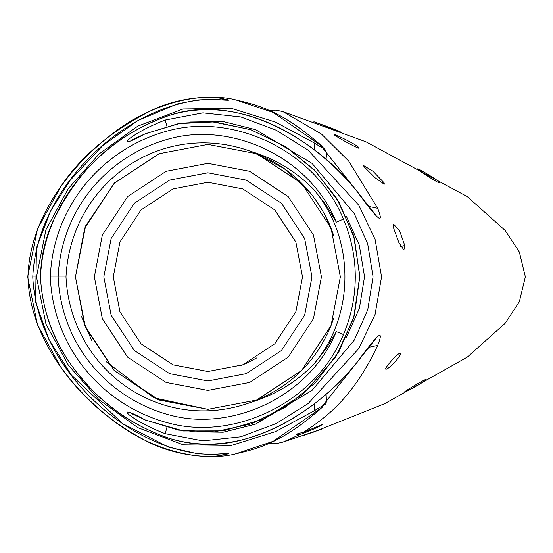 <?xml version="1.0" encoding="UTF-8"?>
<svg xmlns="http://www.w3.org/2000/svg" width="553" height="553" viewBox="0 0 553 553"><rect width="100%" height="100%" fill="white"/><g stroke="black" fill="none" stroke-linecap="round" stroke-linejoin="round"><path stroke-width="0.83" d="M268.461 110.206L276.272 110.151L283.012 111.671L321.459 134.054L348.666 161.047L377.671 208.322C386.499 230.85 371.706 211.287 356.581 190.847C313.192 137.745 239.56 92.441 167.124 116.116C99.236 139.971 43.652 203.069 40.493 276.873C43.625 350.671 99.402 413.969 167.269 437.679C239.781 461.32 313.357 415.766 356.581 362.906C371.588 342.632 386.54 322.8 377.671 345.425C351.217 401.748 322.247 419.457 303.721 432.225L322.44 424.462C318.86 426.944 311.104 430.414 299.173 434.879L296.055 434.527M299.173 434.879L283.012 442.075L322.606 428.817L302.505 435.868M385.994 368.754L386.022 369.127C382.759 369.867 399.37 351.044 400.289 353.485C402.377 354.86 388.206 369.833 386.022 369.127L385.697 368.858M426.142 379.455L426.163 379.545C426.301 380.913 402.439 394.089 404.478 391.98C405.162 390.888 427.476 377.623 426.163 379.545L425.983 379.441M417.598 169.121C415.552 166.702 439.683 180.969 439.58 182.67C440.976 184.979 418.31 170.435 417.598 169.121L417.55 169.004M393.736 228.486L393.515 224.076L399.612 230.795L404.755 245.497L403.884 249.942L398.865 242.553L393.736 228.486M364.047 166.723L363.535 165.52L373.123 171.375L384.1 182.801L384.328 184.17L375.017 177.727L364.047 166.723M334.537 135.091C330.473 131.863 356.685 144.492 358.8 147.616C362.505 151.315 337.206 137.338 334.537 135.091L334.275 134.752M314.035 121.819C311.45 120.72 339.293 130.874 340.178 131.704L313.966 121.784M311.975 276.873L304.662 315.182L281.491 350.471L246.203 373.648L207.893 380.955L169.584 373.648L134.296 350.471L111.125 315.182L103.812 276.873L111.125 238.564L134.296 203.283L169.584 180.105L207.893 172.799L246.203 180.105L281.491 203.283L304.662 238.564L311.975 276.873M113.275 276.873L119.918 311.705L140.987 343.779L173.068 364.849L207.893 371.492L242.719 364.849L274.8 343.779L295.869 311.705L302.512 276.873L295.869 242.048L274.8 209.967L242.719 188.898L207.893 182.255L173.068 188.898L140.987 209.967L119.918 242.048L113.275 276.873M106.052 361.579L153.741 397.766L207.893 409.338L157.197 399.259L114.222 370.545L85.508 327.57L75.429 276.873L84.733 228.113L114.229 183.209L159.133 153.713L207.893 144.409L256.654 153.713L301.558 183.209L331.053 228.113L340.358 276.873L331.053 325.634L301.558 370.538L256.654 400.04L207.893 409.338L159.133 400.04L114.229 370.538L84.733 325.634L75.429 276.873L85.611 225.935L114.602 182.829M250.723 402.397C275.194 394.96 296.263 382.192 313.924 364.088C355.24 315.189 355.247 238.585 313.924 189.658C296.118 171.465 275.048 158.69 250.723 151.349C162.223 119.151 70.846 182.331 65.973 276.873C70.839 371.277 162.112 434.651 250.723 402.397C287.491 389.015 313.834 364.482 329.761 328.793L333.791 318.058M250.723 151.349C287.442 164.69 313.786 189.223 329.761 224.953L333.832 235.813L324.549 214.115M314.491 410.679L275.629 431.596L231.417 445.421L183.223 444.806L137.884 427.676L99.319 399.999L68.434 365.291L45.975 324.086L36.477 276.873L45.954 229.716L68.365 188.552L99.208 153.845L137.766 126.139L183.05 108.976L231.182 108.291L275.567 122.13L314.491 143.068C322.178 148.052 324.521 149.006 321.528 145.937L273.23 112.466L235.875 99.934C218.919 95.282 181.716 95.192 150.769 110.78C110.842 131.275 80.918 156.416 61.01 186.216L37.521 228.887L27.65 276.873L37.486 324.784L61.01 367.531C82.473 397.725 110.054 421.745 143.759 439.587C172.875 456.232 213.382 459.951 235.875 453.813L273.23 441.28L321.528 407.817C324.535 404.734 322.185 405.688 314.491 410.679L314.692 403.559M32.779 276.873C36.947 370.42 132.126 454.428 213.043 454.435C228.23 453.253 232.44 453.225 225.665 454.345C203.698 460.767 153.305 453.08 110.033 418.116C67.736 384.888 29.606 334.289 27.94 276.873C29.509 219.811 67.604 168.948 109.874 135.755C152.87 100.916 203.442 92.897 225.665 99.409C232.44 100.522 228.23 100.494 213.043 99.312C132.07 99.429 37.092 183.071 32.779 276.873L36.477 276.873M309.735 192.168L284.124 168.541L253.965 152.683M358.462 148.059L358.8 147.616L358.987 148.045M343.406 219.133C351.279 237.686 355.24 256.938 355.282 276.873C355.226 296.837 351.279 316.06 343.434 334.551C315.611 402.874 234.52 440.388 169.757 423.356C106.183 407.319 53.399 350.996 50.288 276.873C53.454 202.605 106.217 146.483 169.653 130.411C234.348 113.351 315.542 150.769 343.406 219.133L336.3 222.168L326.152 205.204L313.924 189.658M359.775 276.873L354.342 238.205L339.072 202.308L315.597 171.25L285.528 146.593L250.979 129.782L214.398 121.895L178.508 123.609L145.045 133.888C111.644 152.476 128.835 133.95 165.223 120.036L202.903 112.867L240.811 116.953L276.279 130.238L308.118 150.16L358.8 205.253L375.093 239.359L381.556 276.873L375.086 314.408L358.773 348.542L308.166 403.552L276.154 423.563L240.721 436.815L202.868 440.879L165.223 433.711C128.87 419.817 111.623 401.271 145.045 419.858L178.501 430.137L214.557 431.838L251 423.957L285.5 407.167L315.576 382.517L339.1 351.397L354.362 315.466L359.775 276.873M240.279 365.775L246.79 363.127M246.88 363.086L256.751 357.902M283.012 442.075L276.272 443.603L268.461 443.541M399.978 353.353L399.37 353.512M296.049 434.444L296.09 434.603C296 434.202 298.544 433.414 303.721 432.225M363.542 354.12L319.281 410.05M81.498 316.503L91.563 340.233M346.378 337.413L359.374 308.394L364.531 276.687L359.298 245.124L346.365 216.306M319.323 143.739L363.549 199.64M189.762 122.006L223.281 121.542L255.68 129.679L312.044 163.37L354.203 213.52L367.676 243.755L373.054 276.742L367.752 309.763L354.279 340.102L312.086 390.342L255.514 424.123L223.149 432.232L189.776 431.748M313.924 364.088L326.152 348.542L336.3 331.579C309.825 396.791 232.267 431.568 170.898 415.351C110.856 399.95 61.335 347.305 58.134 276.873C61.466 206.276 110.759 153.824 171.064 138.354C232.405 122.254 309.77 156.941 336.3 222.168M400.773 246.514L404.755 245.497M382.794 183.796L384.1 182.801M321.431 276.873L313.461 235.08L288.175 196.591L249.686 171.306L207.893 163.335L166.1 171.306L127.605 196.591L102.326 235.08L94.356 276.873L102.326 318.666L127.605 357.162L166.1 382.441L207.893 390.411L249.686 382.441L288.175 357.162L313.461 318.666L321.431 276.873M321.528 407.817L322.558 407.001C281.954 443.395 256.599 448.918 235.896 453.813M368.692 347.312L377.671 345.425M212.649 454.448L213.043 454.435M225.665 454.345L221.96 453.958M212.642 99.305L213.043 99.312M225.665 99.409L221.96 99.796M356.236 363.328L356.581 362.906M356.236 190.419L356.581 190.847M368.692 206.435L377.671 208.322M326.049 159.333L326.629 152.953L325.33 149.967L321.528 145.937M314.692 150.188L314.491 143.068M145.771 133.57L145.045 133.888M165.223 120.036L166.854 126.16M145.771 420.176L145.045 419.858M165.223 433.711L166.854 427.587M343.434 334.551L336.3 331.579M65.973 276.873L50.288 276.873M313.026 432.315L384.874 403.586L467.326 357.093L505.11 323.325L519.315 301.827L525.35 276.873L519.315 251.919L505.11 230.421L467.326 196.654L366.086 141.872L283.523 111.83M226.633 100.19L212.836 99.298L197.718 99.948L177.472 103.881L137.994 120.499L102.692 145.612L70.134 180.326L50.606 211.004L36.443 248.014L35.592 302.042L48.927 339.438L71.468 375.162L122.718 423.66L168.672 447.17L197.711 453.799L212.836 454.448L226.633 453.557M374.575 214.357L375.598 214.958L356.464 190.585C317.187 140.49 238.004 92.088 169.391 115.377C112.259 135.561 77.427 170.822 53.06 221.241C44.917 239.166 40.722 258.016 40.48 277.8C42.83 315.328 56.178 348.321 80.524 376.78C103.909 405.812 133.888 426.453 170.455 438.695C193.875 445.794 217.391 446.292 241.011 440.181C260.394 435.073 278.498 427.275 295.33 416.782C318.86 402.287 339.238 384.411 356.464 363.169L375.598 338.795L374.581 339.39M322.558 146.745C281.954 110.358 256.606 104.828 235.896 99.941M322.558 407.001C325.06 401.817 327.044 408.266 326.104 394.552L326.049 394.413M130.902 413.264L145.398 420.052L183.416 430.981L223.26 430.87L262.848 419.354L302.823 394.462L335.712 357.017L353.623 318.169L359.823 275.871L353.623 235.578L336.784 198.437L314.09 169.667L285.749 146.704L250.412 129.54L211.322 121.619L180.561 123.208L145.398 133.695L130.909 140.483"/></g></svg>
